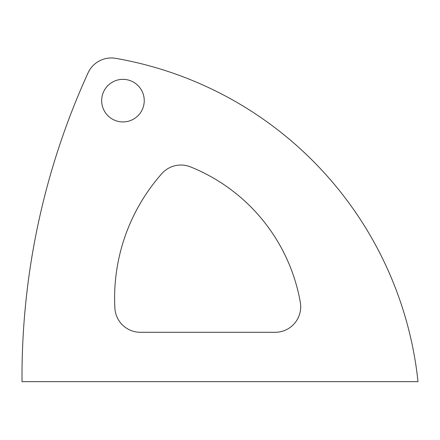 <?xml version="1.0" encoding="UTF-8"?>
<svg xmlns="http://www.w3.org/2000/svg" width="440" height="440" viewBox="0 0 440 440"><rect width="100%" height="100%" fill="white"/><g stroke="black" fill="none" stroke-linecap="round" stroke-linejoin="round"><path stroke-width="0.66" d="M300.702 306.746A25.548 25.548 0 0 0 300.317 302.313A179.575 179.575 0 0 0 190.482 166.876A25.548 25.548 0 0 0 161.827 173.635A187.77 187.77 0 0 0 114.873 308.105A25.548 25.548 0 0 0 140.388 332.293L275.154 332.293A25.548 25.548 0 0 0 300.702 306.746M101.668 100.639A21.291 21.291 0 0 0 122.958 121.93A21.291 21.291 0 0 0 144.243 100.639A21.291 21.291 0 0 0 122.958 79.349A21.291 21.291 0 0 0 101.668 100.639M22 376.844A732.276 732.276 0 0 0 22.017 381.656L418 381.656A367.175 367.175 0 0 0 115.671 58.344A25.548 25.548 0 0 0 88.055 72.908A732.276 732.276 0 0 0 22 376.844"/></g></svg>
